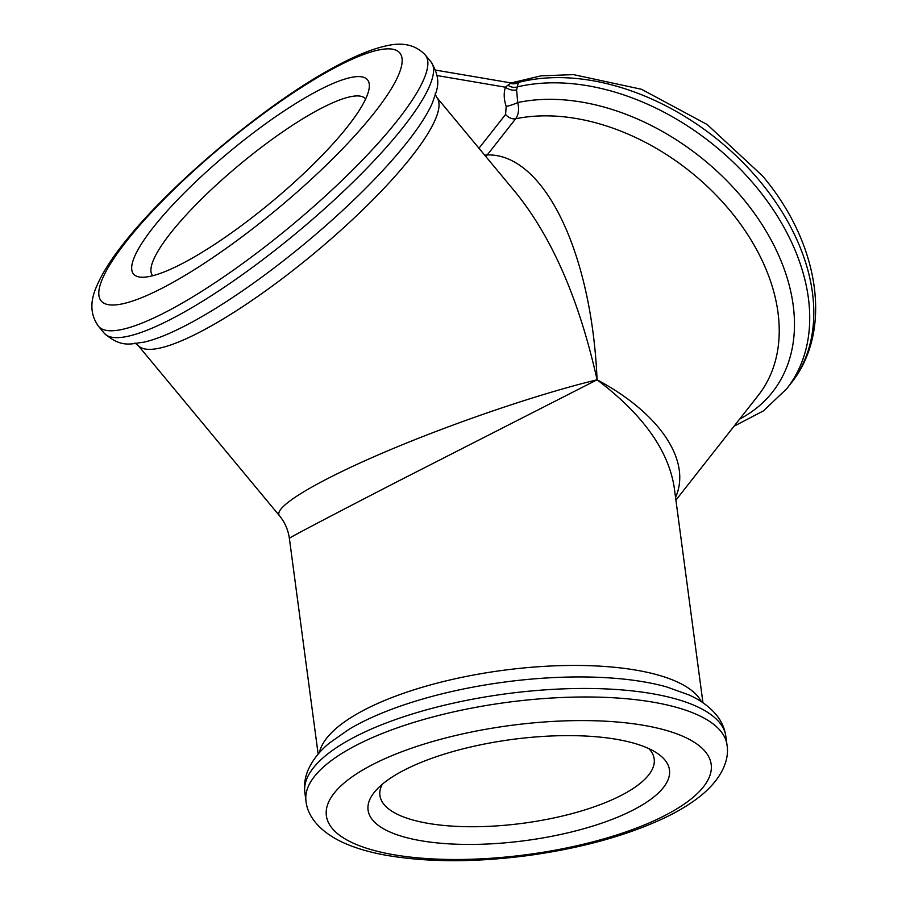 <?xml version="1.0" encoding="UTF-8"?>
<svg xmlns="http://www.w3.org/2000/svg" width="906" height="906" viewBox="0 0 906 906"><rect width="100%" height="100%" fill="white"/><g stroke="black" fill="none" stroke-linecap="round" stroke-linejoin="round"><path stroke-width="1.36" d="M485.797 156.489L487.224 154.937A9.139 6.297 38.2 0 1 484.54 154.971M516.012 192.899L516.182 193.103C552.343 238.018 579.308 300.248 597.088 379.795C591.618 251.415 543.668 153.273 487.224 154.937L515.661 118.765C518.628 114.598 519.319 109.196 517.722 102.548L516.59 89.875L518.402 82.435L511.482 83.114M675.559 497.462C691.799 461.007 660.021 413.363 597.088 379.795C642.479 414.167 668.164 449.886 674.155 486.975L674.302 488.108M597.088 379.795C538.221 393.974 451.007 423.736 382.966 452.853C314.926 481.969 272.763 507.575 279.467 515.718C284.835 522.264 288.131 529.795 289.354 538.311C289.354 537.677 333.816 514.348 399.172 480.678L597.088 379.795M510.803 83.499L512.536 82.944L510.554 83.341A9.139 8.584 156.8 0 0 518.402 82.435A212.366 146.489 38.2 0 1 760.021 181.347A212.366 146.489 38.2 0 1 790.859 383.498C833.656 330.543 819.069 242.48 762.376 175.775L707.156 124.518L641.505 89.286L573.453 74.62L541.086 75.844L511.143 82.933M510.554 83.341L507.983 85.153A9.139 7.554 -154.3 0 0 517.553 86.84A212.366 146.489 -141.8 0 1 749.217 178.742A212.366 146.489 -141.8 0 1 786.77 388.697L790.859 383.498M507.983 85.153L505.457 87.203A9.139 5.549 -160.6 0 0 516.59 89.875M437.145 75.572L505.457 87.203C503.577 92.944 503.827 99.343 506.194 106.421A9.139 1.382 160.9 0 0 517.722 102.548A203.238 140.192 -141.8 0 1 756.159 215.809A203.238 140.192 -141.8 0 1 739.647 419.082M616.216 739.273A152.038 51.008 172.4 0 0 375.537 790.825A152.038 51.008 172.4 0 0 525.514 840.587A152.038 51.008 172.4 0 0 657.201 753.237A152.038 51.008 172.4 0 0 616.216 739.273M153.057 227.678A152.038 32.752 -39.7 0 0 141.008 277.191A152.038 32.752 -39.7 0 0 271.415 202.117A152.038 32.752 -39.7 0 0 369.229 87.757A152.038 32.752 -39.7 0 0 288.731 107.927A152.038 32.752 -39.7 0 0 153.057 227.678M648.923 748.662A138.346 46.41 -7.6 0 1 654.189 758.945A138.346 46.41 -7.6 0 1 577.586 812.07A138.346 46.41 -7.6 0 1 428.402 823.418A138.346 46.41 -7.6 0 1 379.931 795.536A138.346 46.41 -7.6 0 1 382.321 784.234M152.729 275.73A138.346 29.796 140.3 0 1 152.593 275.571A138.346 29.796 140.3 0 1 170.385 233.397A138.346 29.796 140.3 0 1 282.253 132.174A138.346 29.796 140.3 0 1 365.503 98.856A138.346 29.796 140.3 0 1 365.628 99.014M279.478 515.74L137.972 345.254A194.099 41.812 -39.7 0 0 314.031 253.454A194.099 41.812 -39.7 0 0 436.681 97.316L516.182 193.103M506.194 106.421L505.571 114.439A9.139 6.297 -141.8 0 0 515.661 118.765A194.099 133.895 38.2 0 1 725.412 205.198A194.099 133.895 38.2 0 1 758.254 395.412L675.91 500.146M505.571 114.439L478.98 148.267M126.104 241.709A194.099 41.812 140.3 0 1 387.927 48.845A194.099 41.812 140.3 0 1 237.485 240.192A194.099 41.812 140.3 0 1 126.104 241.709M425.31 55.006A212.366 45.742 140.3 0 1 291.109 225.843A212.366 45.742 140.3 0 1 98.482 326.273C90.453 315.129 89.751 302.004 96.398 286.885C101.665 274.235 110.577 259.988 123.125 244.144C170.215 183.386 270.362 100.43 337.1 65.662C356.239 55.357 372.876 48.698 387.032 45.685C403.159 41.982 415.922 45.085 425.31 55.006L431.007 61.868A212.366 45.742 140.3 0 1 296.806 232.706A212.366 45.742 140.3 0 1 104.179 333.148C121.755 348.776 131.914 343.363 143.624 342.219A203.238 43.782 140.3 0 0 305.424 243.08A203.238 43.782 140.3 0 0 432.66 102.31C435.945 91.019 443.136 82.027 431.007 61.868M701.437 701.765A194.099 65.107 172.4 0 0 635.819 670.1A194.099 65.107 172.4 0 0 436.896 683.192A194.099 65.107 172.4 0 0 319.354 752.75M643.645 681.822A203.238 68.177 -7.6 0 1 666.397 686.839L688.968 694.947C700.383 700.032 709.579 706.759 716.544 715.14C721.584 721.346 724.687 728.424 725.865 736.363A212.366 71.234 -7.6 0 0 651.471 693.554A212.366 71.234 -7.6 0 0 354.506 737.076A212.366 71.234 -7.6 0 0 304.846 792.535C303.906 784.562 305.05 776.929 308.278 769.624C312.808 759.704 319.909 750.791 329.603 742.897L349.252 729.149A203.238 68.177 -7.6 0 1 643.645 681.822M305.99 801.063C307.349 815.638 319.082 831.595 343.499 842.75C355.503 848.141 369.637 852.297 385.888 855.23C427.394 862.41 474.801 862.512 528.13 855.536C581.459 848.175 627.099 835.547 665.061 817.642C679.534 810.689 691.754 803.146 701.697 794.992C722.478 777.71 729.511 759.171 726.997 744.891A212.366 71.234 172.4 0 0 652.603 702.082A212.366 71.234 172.4 0 0 355.639 745.604A212.366 71.234 172.4 0 0 305.99 801.063L304.846 792.535M643.169 725.242A194.099 65.107 -7.6 0 1 583.894 844.098A194.099 65.107 -7.6 0 1 329.252 800.768A194.099 65.107 -7.6 0 1 643.169 725.242M98.482 326.273L104.179 333.148M137.972 345.254L134.903 343.023M436.681 97.316L435.061 93.896M510.871 82.899L435.718 70.113M702.954 702.773L674.155 486.975M318.153 754.12L289.365 538.311M726.997 744.891L725.865 736.363M734.03 426.228L763.396 410.905L786.77 388.697"/></g></svg>
